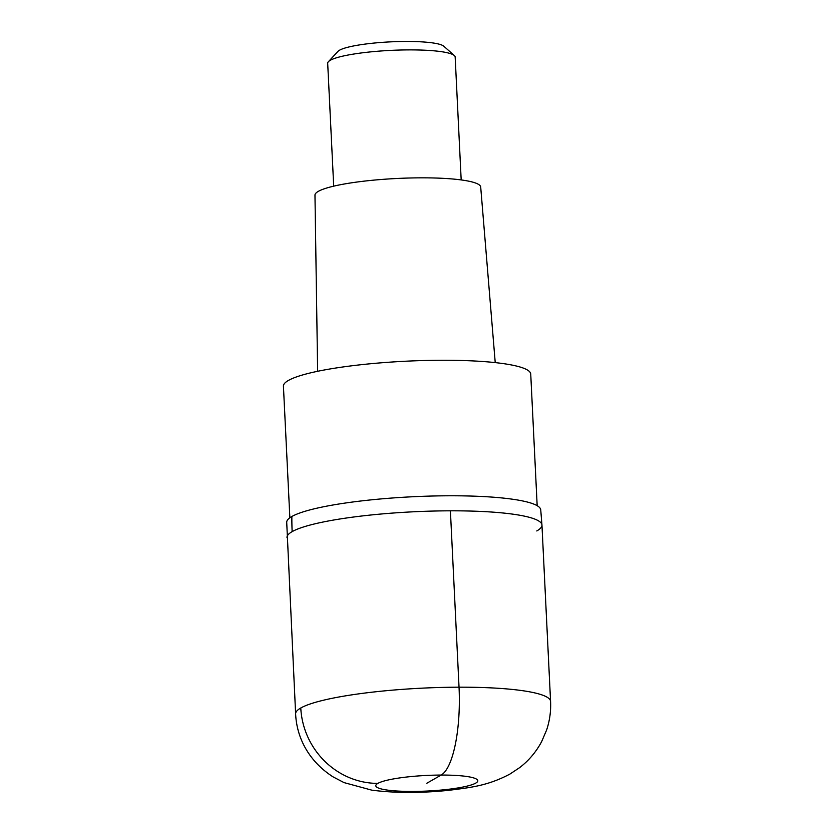 <?xml version="1.0" encoding="UTF-8"?>
<svg xmlns="http://www.w3.org/2000/svg" width="834" height="834" viewBox="0 0 834 834"><rect width="100%" height="100%" fill="white"/><g stroke="black" fill="none" stroke-linecap="round" stroke-linejoin="round"><path stroke-width="1.25" d="M292.161 531.623A127.633 19.526 177.2 0 0 286.99 537.523A127.633 19.526 -2.8 0 1 292.161 531.623A127.633 19.526 -2.8 0 1 432.148 511.086A127.633 19.526 -2.8 0 1 541.954 525.055A127.633 19.526 177.2 0 0 432.148 511.086A127.633 19.526 177.2 0 0 292.161 531.623A255.267 241.495 60.3 0 1 291.858 516.507A127.175 19.453 177.2 0 0 286.708 522.209L295.622 713.894A127.633 19.526 -2.8 0 1 300.782 707.993A127.633 19.526 -2.8 0 1 440.779 687.456A127.633 19.526 -2.8 0 1 550.576 701.425L541.954 525.055A127.633 19.526 -2.8 0 1 536.783 530.956M541.954 525.055L540.734 509.782A127.175 19.453 177.2 0 0 430.761 496.063A127.175 19.453 177.2 0 0 291.858 516.507M537.169 505.685L530.737 374.07A123.807 18.942 177.2 0 0 424.225 360.517A123.807 18.942 177.2 0 0 288.428 380.44A123.807 18.942 177.2 0 0 283.424 386.163L289.857 517.778M495.229 362.613L480.697 187.035A82.962 12.687 177.2 0 0 409.119 178.017A82.962 12.687 177.2 0 0 318.327 191.361A82.962 12.687 177.2 0 0 314.971 195.135L317.639 371.297M461.181 179.935L455.166 57.014A63.811 9.758 177.2 0 0 454.322 55.544A63.811 9.758 177.2 0 0 395.337 50.186A63.811 9.758 177.2 0 0 330.274 60.298A63.811 9.758 177.2 0 0 328.387 61.706A63.811 9.758 177.2 0 0 327.689 63.248L333.704 186.17M454.322 55.544L443.771 46.193A53.605 8.204 177.2 0 0 394.221 41.7A53.605 8.204 177.2 0 0 339.563 50.196A53.605 8.204 177.2 0 0 337.978 51.374L328.387 61.706M426.799 783.251L441.165 775.057A76.582 21.872 -90.2 0 0 459.034 687.185L450.402 510.815M377.865 783.387A51.051 7.808 -2.8 0 1 441.165 775.057A51.051 7.808 -2.8 0 1 475.724 783.116A51.051 7.808 -2.8 0 1 412.423 791.435A51.051 7.808 -2.8 0 1 377.865 783.387A76.582 72.443 -119.7 0 1 300.782 707.993M295.622 713.894C296.623 736.849 308.069 760.848 333.089 776.892L344.035 782.605L371.818 790.163C395.389 793.165 421.16 793.197 449.14 790.278C470.48 787.546 487.807 785.805 509.928 774.067L519.613 767.645C528.756 760.65 536.106 751.966 541.652 741.603L546.666 729.875C549.731 720.618 551.034 711.131 550.576 701.425"/></g></svg>
